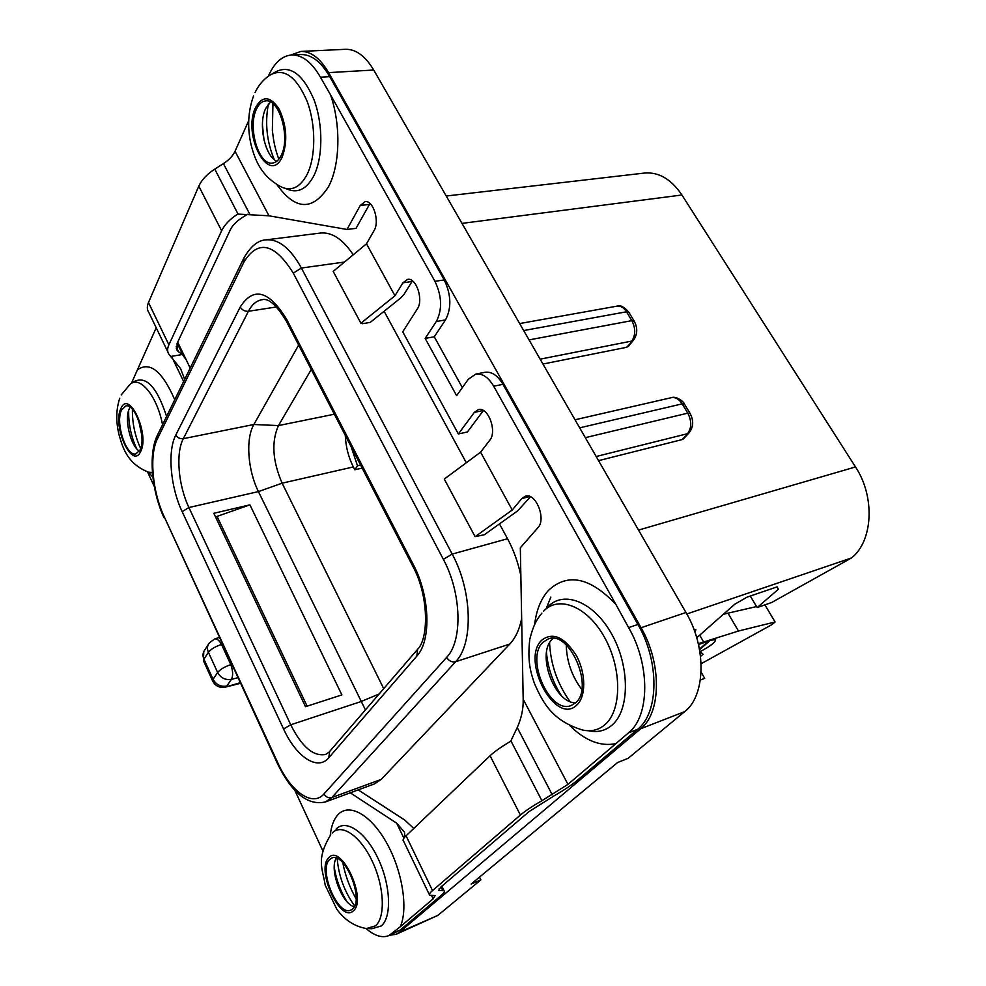 <?xml version="1.0" encoding="UTF-8"?>
<svg xmlns="http://www.w3.org/2000/svg" width="986" height="986" viewBox="0 0 986 986"><rect width="100%" height="100%" fill="white"/><g stroke="black" fill="none" stroke-linecap="round" stroke-linejoin="round"><path stroke-width="1.48" d="M300.841 51.432L345.581 49.3C355.934 49.115 365.313 56.029 373.719 70.031L328.621 72.619C320.253 58.322 310.984 51.26 300.841 51.432L290.71 55.056M328.621 72.619L641.073 627.725C661.902 663.418 661.273 712.878 640.653 728.765L399.466 932.201L396.175 934.26L389.606 935.295M521.656 618.69C519.4 629.586 515.444 638.041 509.787 644.055L381.163 779.421L374.544 783.87L325.491 801.926L331.863 797.514L455.631 661.729C473.588 643.698 472.319 590.922 452.192 554.083L301.408 268.032C290.426 248.262 278.631 238.871 266.023 239.869C258.073 240.19 250.703 246.217 243.936 257.925L243.899 262.116L157.477 438.696C149.034 455.162 152.325 491.57 164.206 516.701L277.879 762.979C290.796 791.795 312.624 807.3 324.024 793.903L446.658 657.366C462.853 640.838 461.584 592.882 443.355 559.333L293.286 273.11C274.441 243.024 257.975 239.351 243.899 262.116M499.483 523.886L507.543 538.738C513.681 550.139 518.118 562.464 520.855 575.701M384.121 311.268L466.316 462.754M266.023 239.869L320.499 233.041C331.937 231.969 342.857 239.216 353.235 254.795M581.777 689.46C571.855 676.223 566.679 661.396 566.247 644.967M441.851 886.192L444.07 890.765C445.068 891.381 444.107 892.909 441.21 895.387L400.193 930.02L388.891 935.603L400.267 926.766C408.487 908.599 402.202 870.12 386.265 842.241C370.428 814.202 348.896 802.715 337.964 814.719C333.81 819.28 331.234 826.132 330.248 835.29M413.775 828.462L404.704 820.019L358.165 789.897M369.972 203.473L356.032 228.345L346.998 229.467L360.235 205.482L365.103 201.649C373.213 199.936 379.918 221.493 374.076 230.564L366.496 243.813L394.955 295.775L402.904 282.859L407.526 279.395C416.24 277.251 423.795 300.003 417.312 308.975L402.732 331.814L458.354 433.988L467.413 431.954L483.411 410.521M366.496 243.813L333.182 271.396L360.901 323.211L362.392 323.704L370.231 322.397L400.735 297.92L404.038 294.358L412.049 281.466L402.904 282.859M529.778 496.488L521.84 498.559L512.239 510.008L475.092 536.68L484.348 534.72L517.613 510.908L530.48 496.784M502.959 384.318L493.69 386.216C488.329 377.244 482.339 373.201 475.708 374.113L484.952 372.289C491.595 371.365 497.597 375.37 502.959 384.318L637.917 624.471C659.634 661.458 658.993 712.853 637.548 729.369L576.711 780.838C571.498 785.176 564.214 790.032 554.835 795.394L529.223 811.466L440.853 887.043L438.782 890.444L444.07 890.765M550.854 597.072L546.232 608.535M277.054 184.838C295.541 210.412 312.673 211.053 328.461 186.761C340.01 165.512 341.181 125.37 330.544 94.853L320.425 77.179C311.786 62.192 302.197 54.797 291.646 54.982L300.829 54.538C311.416 54.341 321.054 61.711 329.743 76.637L444.23 279.913C451.243 294.777 451.662 308.113 445.499 319.932L434.284 336.793L462.335 387.621M240.448 683.335L225.375 687.119C219.792 688.117 215.601 686.194 212.816 681.338L213.075 679.292L217.635 672.501L208.403 652.301L203.929 659.203L213.075 679.292C216.168 684.752 220.728 687.008 226.768 686.071L231.427 679.342L237.86 677.739M231.722 664.428L230.81 664.65C224.635 666.733 220.235 669.346 217.635 672.501C220.753 677.986 225.35 680.278 231.427 679.342C233.214 675.804 233.016 670.911 230.81 664.65L221.505 644.474C219.188 640.296 216.92 638.46 214.701 638.965L209.365 642.823C207.233 645.596 206.924 648.763 208.403 652.301C210.967 649.108 215.33 646.496 221.505 644.474L222.368 644.166M212.569 680.796L203.695 661.298L203.929 659.203C202.45 655.678 202.783 652.535 204.891 649.762L208.329 644.425M373.719 70.031L685.96 612.491C706.74 647.26 705.693 695.759 684.691 711.633L628.168 758.296L617.593 762.535L471.148 884.048L480.885 879.869L437.759 915.452L396.175 934.26M480.885 879.869L479.516 877.109M628.686 346.037L626.677 347.294L542.941 364.031M446.239 196.017L644.622 173.043C658.808 171.872 671.244 179.193 681.93 195.006L855.503 466.957C875.334 496.771 872.992 541.203 851.485 557.965L771.668 602.495L757.149 607.573L750.297 596.037M598.551 460.647L682.016 439.62L683.766 438.524M701.108 672.095L704.707 678.393L700.356 680.044M723.342 614.29L728.001 613.169L738.465 631.028L775.095 621.969L772.013 624.557L701.132 663.726M775.095 621.969L764.914 604.862M696.732 637.769L734.706 604.27L747.043 597.146L777.079 586.88L778.385 589.258L757.149 607.573M698.298 643.698L738.465 631.028M700.085 652.942L701.243 652.522L703.043 654.26L700.541 656.417M693.934 629.413L695.857 629.709L695.031 632.457M698.507 644.573L710.351 640.333L715.589 639.557C715.713 642.071 710.487 646.138 699.9 651.734M704.707 678.393L700.356 679.97M728.001 613.169L756.558 606.575M778.385 589.258L776.968 586.904M700.097 644.006L698.655 645.263M699.542 649.675L710.24 640.37M708.909 640.851L699.444 649.108M345.297 435.43C345.778 446.683 348.452 457.184 353.345 466.945L354.8 469.78L362.158 468.091M311.268 369.491L278.471 425.582C271.286 441.703 272.506 460.906 282.119 483.177L383.727 688.659M354.8 469.78L357.499 465.774L351.139 446.757M357.499 465.774L360.605 465.084M298.659 345.063L253.87 424.498C245.452 438.77 247.708 470.162 258.431 491.595L365.424 709.908M350.252 792.818L396.643 823.15L404.506 832.184L404.926 836.966M569.97 725.758C585.376 740.843 600.708 746.784 615.942 743.604L628.427 732.906C649.848 716.366 650.415 664.774 628.6 627.601L615.843 604.356C590.109 577.352 567.702 572.644 548.635 590.22C541.129 598.44 536.483 609.73 534.683 624.101M615.942 743.604L567.948 784.363L541.906 800.718C532.452 806.129 525.291 810.911 520.398 815.052L432.521 890.58C429.6 893.119 428.651 894.696 429.686 895.288L435.134 895.584L433.137 898.85L400.267 926.766M521.84 498.559L525.452 496.18C535.879 492.482 546.478 519.166 537.912 527.695L520.325 547.797L523.184 699.234C523.43 708.724 521.446 718.165 517.231 727.557L510.686 741.299C501.554 746.624 494.676 751.443 490.067 755.757L406.059 835.808C403.262 838.507 402.436 840.269 403.57 841.095L429.28 894.462M483.3 410.459L474.328 412.394L478.407 409.572C488.156 406.552 497.4 431.56 489.722 440.311L480.576 452.18L444.279 479.073L475.092 536.68M474.328 412.394L458.354 433.988M360.901 323.211L394.955 295.775M346.998 229.467L268.968 215.798L237.675 214.085C229.886 219.188 224.537 224.746 221.628 230.786L168.889 344.804C167.139 348.711 167.226 351.965 169.124 354.578L180.549 368.554L184.678 379.363M174.732 399.737C162.234 371.044 149.798 361.073 137.411 369.824L131.397 383.381M137.411 369.824L156.207 327.759M167.879 351.977L148.923 312.636C146.951 309.9 146.803 306.535 148.479 302.529L198.802 186.132C201.625 179.908 206.949 174.226 214.775 169.124L223.415 163.614C229.011 159.991 232.881 155.874 235.038 151.265L248.682 120.723M291.646 54.982C282.304 55.783 274.749 62.389 268.993 74.8L268.389 76.144M190.15 368.16L186.416 360.161L182.41 354.492L171.022 356.402M322.903 851.004L294.876 790.427M154.284 486.48L147.543 471.924M330.544 94.853L434.962 281.33L444.23 279.913M475.708 374.113L468.325 379.253L456.604 395.645L425.163 338.408L436.305 321.51C442.431 309.653 441.974 296.256 434.962 281.33M493.69 386.216L615.831 604.344M512.239 510.008L480.576 452.18M176.161 346.764L178.614 351.842L177.221 350.511L177.073 343.473L230.354 229.738C232.474 225.387 236.357 221.394 242.001 217.746L247.535 214.258M178.614 351.842L182.41 354.492M256.422 109.212C258.813 104.023 261.919 101.25 265.752 100.88C279.432 98.489 290.673 137.904 281.232 155.344C278.89 160.102 275.932 162.678 272.37 163.084C258.702 165.549 247.424 127.305 256.422 109.212M276.795 161.236C264.827 156.121 258.012 123.989 265.653 108.559L270.534 102.002M425.163 338.408L434.284 336.793M575.577 702.821C594.583 687.747 569.353 629.697 548.167 638.99L543.015 642.256C524.934 658.328 549.892 714.85 571.288 705.471L575.577 702.821C554.28 703.228 536.224 653.385 552.32 639.174L553.146 638.41M366.016 928.516C374.569 935.887 382.186 938.253 388.891 935.603M352.557 908.956L350.831 910.09C337.828 916.832 318.121 869.356 329.644 859.484L331.727 858.079C344.582 851.214 364.61 899.713 352.557 908.956M354.208 906.787C341.698 903.669 329.041 869.06 336.3 858.128M139.359 451.169C130.509 445.931 124.113 418.865 129.314 408.685L130.14 407.169M139.987 450.035C146.729 437.969 135.415 402.88 125.826 405.961L121.5 410.127C115.054 422.637 126.27 456.925 135.883 453.88L139.987 450.035M249.914 504.844L213.802 513.299L305.5 706.703L341.883 694.896L249.914 504.844L215.527 516.947M307.127 706.173L217.142 516.565M240.153 682.719L225.375 687.119M437.759 915.452L399.466 932.201M684.691 711.633L640.653 728.765M685.96 612.491L641.073 627.725M633.801 339.8L626.677 347.294M628.945 312.426L626.48 311.786L631.841 320.635C635.699 328.289 635.687 335.092 631.792 341.07L540.143 359.163M681.93 195.006L461.99 223.378M855.503 466.957L638.521 530.086M634.294 321.263L631.841 320.635L529.051 339.899M684.543 404.272L682.176 403.866L579.669 427.838M690.151 413.528L684.383 404.001C684.198 402.091 676.273 395.596 671.318 397.678C675.422 396.988 679.046 399.047 682.176 403.866L687.797 413.146L585.327 437.661M628.341 346.443L633.456 340.219C637.597 334.353 637.819 327.931 634.097 320.943L628.748 312.106C624.261 306.868 620.354 304.884 617.014 306.141C620.601 305.672 623.768 307.558 626.48 311.786L523.677 330.556M689.288 432.607L682.016 439.62M683.434 438.881L688.943 432.965C693.528 427.185 693.873 420.615 689.99 413.257L687.797 413.146C691.827 421.108 691.728 427.961 687.525 433.704L596.173 456.506M686.811 613.995L851.485 557.965M699.703 635.144L703.536 641.824M329.102 752.084L325.663 754.426C313.474 756.792 301.839 746.907 290.734 724.784L188.918 507.519L258.431 491.595L282.119 483.177L353.345 466.945M175.828 434.974L240.214 307.04C253.464 286.359 268.956 290.476 286.679 319.378L413.245 564.46C430.007 595.827 431.486 640.567 416.856 656.072L328.782 757.741C317.603 771.348 296.219 756.903 283.574 728.987L182.163 511.648C170.381 486.998 167.275 451.194 175.828 434.974C177.517 437.796 180.007 439.029 183.31 438.684L253.87 424.498L278.471 425.582L334.353 414.219M379.142 693.984L360.851 701.625L290.734 724.784L283.574 728.987M182.163 511.648L188.918 507.519C178.281 485.395 175.545 453.19 183.31 438.684L248.435 311.28L276.536 306.954M240.214 307.04C242.125 310.085 244.873 311.502 248.435 311.28C251.948 304.514 256.471 300.668 262.017 299.719C268.463 297.871 276.561 305.019 286.334 321.177M293.286 273.11L301.408 268.032L344.484 262.042M157.477 438.696L157.649 434.764L243.493 258.85M164.206 516.701L277.534 763.719M277.879 762.979L277.645 763.965C292.053 793.262 308.002 805.919 325.491 801.926M324.024 793.903C325.922 797.144 328.523 798.34 331.863 797.514L381.163 779.421M446.658 657.366C448.95 661.039 451.945 662.493 455.631 661.729L509.787 644.055M443.355 559.333L452.192 554.083L507.543 538.738M441.025 886.895L442.8 890.555M628.427 732.906L637.548 729.369M392.292 933.459L400.193 930.02M369.368 204.435L360.235 205.482M177.184 343.251L182.965 355.157M396.643 823.15L403.903 838.211M431.535 895.498L433.137 898.85M148.455 472.158L152.892 477.175M172.279 357.918L183.642 381.496M432.521 890.58L406.059 835.808M438.93 888.978L439.719 890.605M520.398 815.052L490.067 755.757M541.906 800.718L510.896 740.843M552.271 794.815L517.231 727.557M567.948 784.363L523.184 699.234M268.968 215.798L235.038 151.265M249.815 214.295L223.415 163.614M238.07 214.098L214.775 169.124M221.628 230.786L198.802 186.132M168.889 344.804L148.479 302.529M285.139 188.388L287.185 189.115C297.649 193.552 306.461 189.238 313.634 176.186C323.026 157.994 323.322 124.347 313.93 99.524C302.554 73.42 289.564 64.324 274.934 72.237L273.048 73.309M253.562 95.925C248.041 111.159 247.203 127.391 251.036 144.609C255.004 159.942 261.08 176.395 281.749 187.18C291.745 191.42 300.138 187.266 306.954 174.732C315.865 157.279 316.099 125.074 307.114 101.299C296.268 76.292 283.869 67.553 269.93 75.096C263.509 79.361 258.554 85.178 255.054 92.536M282.144 157.045C287.752 141.935 286.803 126.048 279.297 109.384C270.411 95.925 262.498 95.309 255.534 107.548C242.063 134.971 269.067 186.12 282.144 157.045M262.412 124.852L264.063 140.295M320.425 77.179L329.743 76.637M436.305 321.51L445.499 319.932M628.6 627.601L637.917 624.471M546.49 652.757C547.933 668.212 552.887 682.497 561.379 695.623M541.856 640.087C520.177 659.72 555.389 726.399 576.785 705.052C586.165 696.695 586.066 673.228 576.366 655.641C564.436 637.005 552.924 631.816 541.856 640.087M541.869 613.132C536.655 619.738 533.451 624.779 529.79 639.285C527.251 661.286 530.702 672.477 534.449 683.532C543.052 702.87 552.086 720.692 582.553 730.022C591.045 731.908 598.502 730.133 604.886 724.71C621.895 710.413 622.067 668.644 604.64 637.572C587.446 606.267 558.532 594.891 543.459 611.32M588.568 730.762C597.442 732.709 605.231 730.86 611.924 725.215C629.783 710.314 630.042 666.672 611.788 634.257C593.782 601.596 563.487 589.85 547.723 607.043M268.365 104.085C264.827 123.164 266.787 141.651 274.256 159.559M368.85 928.639L371.796 928.738L381.286 925.94C392.083 916.992 390.666 884.738 377.971 858.288C365.449 831.703 345.667 818.614 336.029 829.201M330.741 834.711C315.877 859.521 322.459 867.865 325.207 885.206L336.855 909.314C344.693 920.049 354.541 926.458 366.41 928.553L375.444 925.866C385.711 917.288 384.306 886.426 372.19 861.098C360.235 835.623 341.366 823.002 332.159 833.096M328.819 857.709C315.532 869.356 340.564 924.018 353.407 910.781C367.581 899.491 341.057 842.857 328.819 857.709M334.266 867.323C336.177 879.524 340.343 890.876 346.764 901.352M337.187 858.486C338.654 875.95 344.471 891.751 354.64 905.9M132.407 409.215C132.186 422.895 134.934 435.972 140.628 448.457M128.673 410.361C128.377 423.77 131.064 436.576 136.734 448.79M140.665 451.502C149.995 434.074 128.685 388.583 120.834 408.685C112.084 426.1 132.358 470.384 140.665 451.502M162.542 424.732C157.181 396.15 139.926 375.198 130.115 384.269L121.204 394.942M119.75 398.233C116.04 409.473 115.818 421.7 119.072 434.912C122.165 444.994 125.888 463.358 148.516 472.171L152.448 472.504M166.585 416.449C157.082 387.276 146.31 375.617 134.281 381.471L131.582 383.283M413.245 564.46L412.851 566.321C429.009 595.815 428.7 638.792 417.583 649.33L416.856 656.072M328.782 757.741L329.669 751.443L416.967 650.045M286.679 319.378L286.643 321.769L412.641 565.915M219.249 637.412L214.701 638.965M203.769 651.561L203.436 660.731M671.318 397.678L575.035 419.777M617.014 306.141L519.647 323.556M157.218 435.652C148.196 454.164 151.696 491.274 163.996 517.662M177.69 342.179L186.416 360.161M176.321 348.662L177.221 350.511M549.572 642.872C550.619 664.317 557.41 683.865 569.97 701.514M272.937 103.666L272.358 130.485C273.664 140.998 274.391 146.717 278.804 159.251M342.758 862.639C345.248 875.408 349.685 887.474 356.094 898.825M138.755 420.837L141.811 435.418M150.266 472.528L152.485 472.984"/></g></svg>
